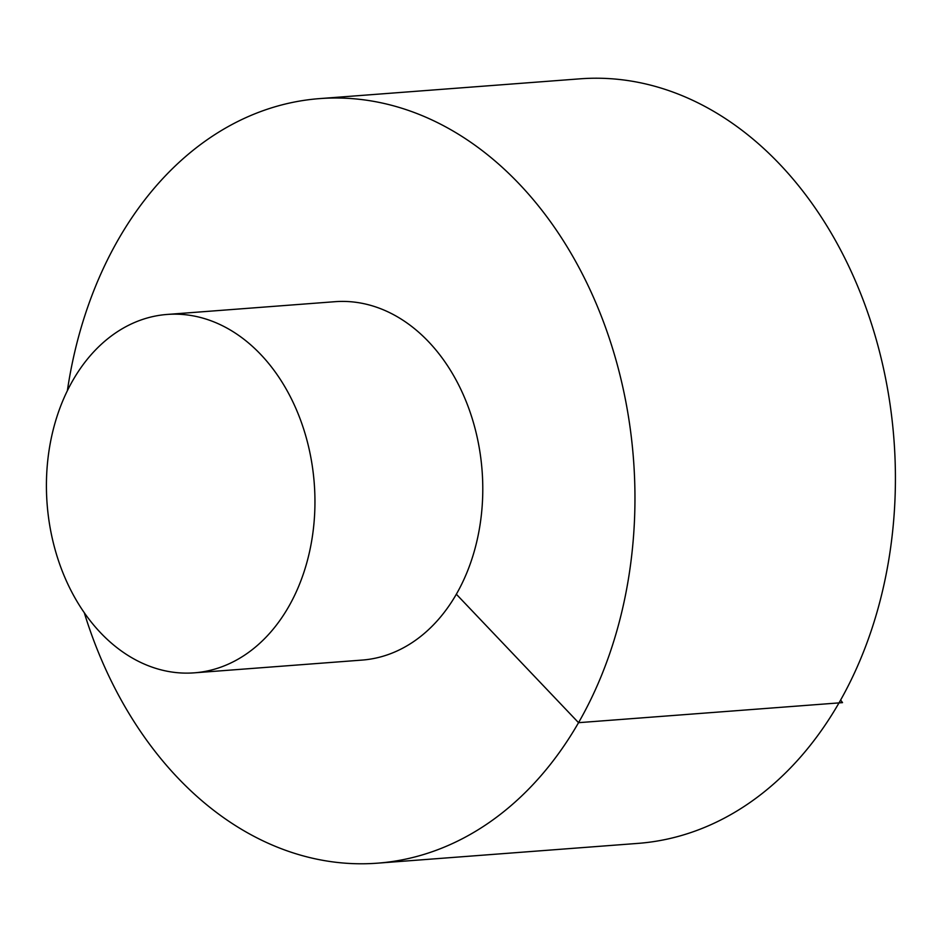 <?xml version="1.0" encoding="UTF-8"?>
<svg xmlns="http://www.w3.org/2000/svg" width="942" height="942" viewBox="0 0 942 942"><rect width="100%" height="100%" fill="white"/><g stroke="black" fill="none" stroke-linecap="round" stroke-linejoin="round"><path stroke-width="1.41" d="M84.25 612.618A383.382 285.803 -94.3 0 0 377.554 863.166L638.017 843.384A383.382 285.803 -94.3 0 0 839.004 702.897A383.382 285.803 -94.3 0 0 857.997 287.039A383.382 285.803 -94.3 0 0 579.942 78.834L319.479 98.616A383.382 285.803 -94.3 0 0 67.388 390.589M377.554 863.166A383.382 285.803 -94.3 0 0 578.541 722.679A383.382 285.803 -94.3 0 0 597.546 306.821A383.382 285.803 -94.3 0 0 319.479 98.616M194.299 672.835L362.128 660.083A179.71 133.964 -94.3 0 0 456.34 594.225A179.71 133.964 -94.3 0 0 465.254 399.302A179.71 133.964 -94.3 0 0 334.905 301.699L167.075 314.451A179.71 133.964 -94.3 0 0 47.1 503.782A179.71 133.964 -94.3 0 0 194.299 672.835A179.71 133.964 -94.3 0 0 288.511 606.978A179.71 133.964 -94.3 0 0 297.413 412.043A179.71 133.964 -94.3 0 0 167.075 314.451M456.34 594.225L578.541 722.679L842.525 702.626L840.629 700.036"/></g></svg>
